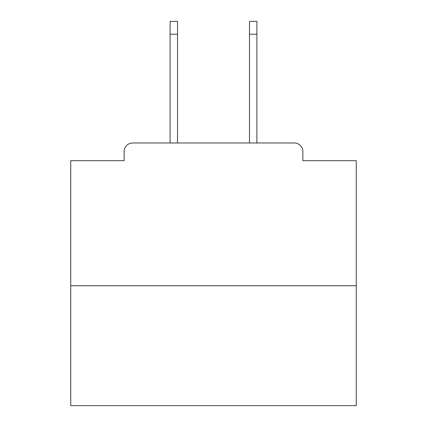 <?xml version="1.0" encoding="UTF-8"?>
<svg xmlns="http://www.w3.org/2000/svg" width="427" height="427" viewBox="0 0 427 427"><rect width="100%" height="100%" fill="white"/><g stroke="black" fill="none" stroke-linecap="round" stroke-linejoin="round"><path stroke-width="0.64" d="M302.866 160.68L302.866 151.542L302.866 160.68L356.257 160.68L356.257 405.65L70.743 405.65L70.743 160.68L124.134 160.68L124.134 151.542L124.134 160.68M356.257 285.732L70.743 285.732M302.866 151.542A8.567 8.567 0 0 0 294.299 142.981L132.701 142.981A8.567 8.567 0 0 0 124.134 151.542M294.299 142.981L258.041 142.981M168.959 142.981L132.701 142.981M177.525 34.197L170.101 34.197L170.101 21.35L177.525 21.35L177.525 142.981M170.101 34.197L170.101 142.981M256.899 21.35L256.899 34.197L249.475 34.197L249.475 21.35L256.899 21.35M249.475 142.981L249.475 34.197M256.899 142.981L256.899 34.197"/></g></svg>
